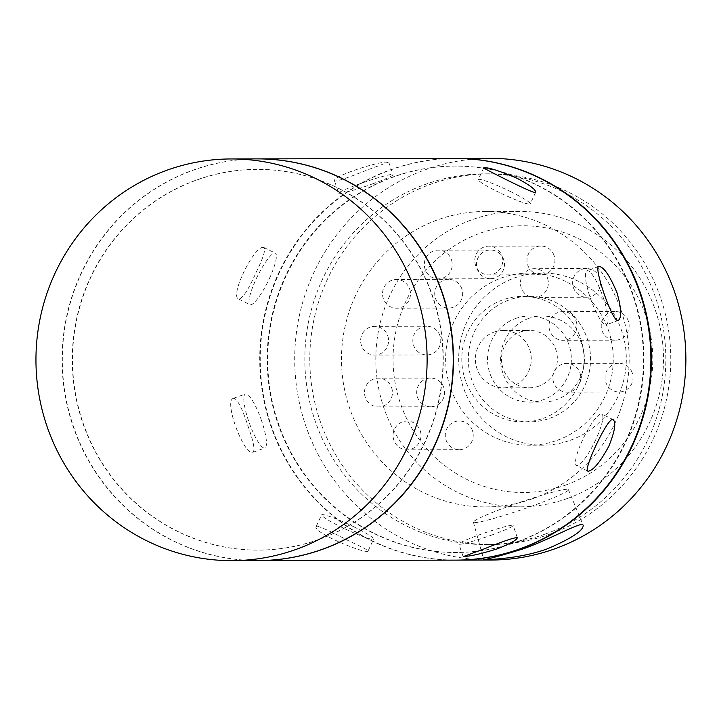 <?xml version="1.0" encoding="UTF-8"?>
<svg xmlns="http://www.w3.org/2000/svg" width="719" height="719" viewBox="0 0 719 719"><rect width="100%" height="100%" fill="white"/><g stroke="black" fill="none" stroke-linecap="round" stroke-linejoin="round"><path stroke-width="0.54" stroke-dasharray="3.6 2.7" d="M420.22 430.699A14.344 13.967 89.9 0 1 407.071 449.806A14.344 13.967 89.9 0 1 393.068 435.489A14.344 13.967 89.9 0 1 420.22 430.699M472.419 430.582A14.344 13.967 -90.1 0 0 445.268 435.363A14.344 13.967 -90.1 0 0 459.279 449.681A14.344 13.967 -90.1 0 0 472.419 430.582M391.639 387.784A14.344 13.967 89.9 0 1 378.491 406.891A14.344 13.967 89.9 0 1 364.488 392.574A14.344 13.967 89.9 0 1 391.639 387.784M443.839 387.667A14.344 13.967 -90.1 0 0 416.696 392.457A14.344 13.967 -90.1 0 0 430.699 406.774A14.344 13.967 -90.1 0 0 443.839 387.667M387.775 335.953A14.344 13.967 89.9 0 1 374.635 355.06A14.344 13.967 89.9 0 1 360.632 340.743A14.344 13.967 89.9 0 1 387.775 335.953M439.983 335.836A14.344 13.967 -90.1 0 0 412.832 340.626A14.344 13.967 -90.1 0 0 426.834 354.934A14.344 13.967 -90.1 0 0 439.983 335.836M409.677 289.092A14.344 13.967 89.9 0 1 396.529 308.19A14.344 13.967 89.9 0 1 382.526 293.873A14.344 13.967 89.9 0 1 409.677 289.092M461.877 288.966A14.344 13.967 -90.1 0 0 434.725 293.756A14.344 13.967 -90.1 0 0 448.737 308.074A14.344 13.967 -90.1 0 0 461.877 288.966M451.46 259.748A14.344 13.967 89.9 0 1 438.311 278.846A14.344 13.967 89.9 0 1 424.309 264.538A14.344 13.967 89.9 0 1 451.46 259.748M503.659 259.622A14.344 13.967 -90.1 0 0 476.508 264.412A14.344 13.967 -90.1 0 0 490.511 278.729A14.344 13.967 -90.1 0 0 503.659 259.622M501.934 255.793A14.344 13.967 89.9 0 1 488.785 274.892A14.344 13.967 89.9 0 1 474.783 260.575A14.344 13.967 89.9 0 1 501.934 255.793M554.133 255.667A14.344 13.967 -90.1 0 0 526.982 260.458A14.344 13.967 -90.1 0 0 540.985 274.775A14.344 13.967 -90.1 0 0 554.133 255.667M547.572 278.28A14.344 13.967 89.9 0 1 534.424 297.378A14.344 13.967 89.9 0 1 520.421 283.07A14.344 13.967 89.9 0 1 547.572 278.28M599.781 278.154A14.344 13.967 -90.1 0 0 572.63 282.944A14.344 13.967 -90.1 0 0 586.632 297.262A14.344 13.967 -90.1 0 0 599.781 278.154M576.153 321.186A14.344 13.967 89.9 0 1 563.004 340.294A14.344 13.967 89.9 0 1 549.001 325.977A14.344 13.967 89.9 0 1 576.153 321.186M628.352 321.069A14.344 13.967 -90.1 0 0 601.21 325.86A14.344 13.967 -90.1 0 0 615.212 340.168A14.344 13.967 -90.1 0 0 628.352 321.069M580.008 373.026A14.344 13.967 89.9 0 1 566.86 392.125A14.344 13.967 89.9 0 1 552.857 377.808A14.344 13.967 89.9 0 1 580.008 373.026M632.217 372.9A14.344 13.967 -90.1 0 0 605.065 377.691A14.344 13.967 -90.1 0 0 619.068 392.008A14.344 13.967 -90.1 0 0 632.217 372.9M494.079 332.097A28.697 27.942 89.9 0 1 503.273 330.479A28.697 27.942 89.9 0 1 531.287 359.105A28.697 27.942 89.9 0 1 503.408 387.865A28.697 27.942 89.9 0 1 475.807 364.03A28.697 27.942 89.9 0 1 494.079 332.097M515.541 318.508A43.041 41.909 89.9 0 1 529.346 316.072A43.041 41.909 89.9 0 1 571.353 359.015A43.041 41.909 89.9 0 1 529.544 402.146A43.041 41.909 89.9 0 1 488.138 366.393A43.041 41.909 89.9 0 1 515.541 318.508M538.711 386.184A28.697 27.942 89.9 0 1 529.508 387.802A28.697 27.942 89.9 0 1 501.907 363.967A28.697 27.942 89.9 0 1 520.179 332.043A28.697 27.942 89.9 0 1 529.382 330.416A28.697 27.942 89.9 0 1 556.982 354.251A28.697 27.942 89.9 0 1 538.711 386.184M528.591 318.472A43.041 41.909 -90.1 0 0 501.188 366.366A43.041 41.909 -90.1 0 0 542.593 402.119A43.041 41.909 -90.1 0 0 584.412 358.979A43.041 41.909 -90.1 0 0 542.396 316.036A43.041 41.909 -90.1 0 0 528.591 318.472M532.366 505.924A50.213 3.766 -18.9 0 1 473.435 522.201A50.213 3.766 -18.9 0 1 519.72 502.392A50.213 3.766 -18.9 0 1 568.441 489.666A50.213 3.766 -18.9 0 1 532.366 505.924M317.025 526.155L316.189 526.515C311.633 532.258 368.065 555.445 368.164 550.79C367.49 549.837 360.722 546.377 347.87 540.418C332.475 532.258 322.193 527.512 317.025 526.155M354.152 526.964A28.697 2.84 25 0 0 321.636 514.831A28.697 2.84 25 0 0 346.432 529.544A28.697 2.84 25 0 0 373.628 539.124A28.697 2.84 25 0 0 354.152 526.964M234.052 398.191L233.567 398.281C222.944 400.321 244.712 457.23 253.052 452.251C255.164 449.968 253.465 441.187 247.956 425.936C242.564 409.273 237.935 400.025 234.052 398.191M261.662 420.983A28.697 6.165 70.2 0 0 245.395 394.012A28.697 6.165 70.2 0 0 249.34 423.096A28.697 6.165 70.2 0 0 264.88 447.991A28.697 6.165 70.2 0 0 261.662 420.983M263.487 247.48C254.58 245.017 229.163 296.309 238.708 299.068C242.618 298.637 248.423 289.766 256.126 272.438C263.082 258.211 265.724 249.924 264.071 247.606L263.487 247.48M269.221 278.891A28.697 5.878 116.2 0 0 275.377 253.169A28.697 5.878 116.2 0 0 257.429 276.312A28.697 5.878 116.2 0 0 250.014 304.649A28.697 5.878 116.2 0 0 269.221 278.891M388.089 162.296C381.717 160.184 331.144 176.479 334.56 181.008C337.526 181.278 348.535 177.557 367.589 169.846L388.089 162.296M372.415 183.92A28.697 2.148 161.1 0 0 393.032 174.645A28.697 2.148 161.1 0 0 365.189 181.907A28.697 2.148 161.1 0 0 338.739 193.231A28.697 2.148 161.1 0 0 372.415 183.92M510.778 191.703A28.697 2.84 -155 0 1 530.254 203.863A28.697 2.84 -155 0 1 503.057 194.292A28.697 2.84 -155 0 1 478.261 179.579A28.697 2.84 -155 0 1 510.778 191.703M603.277 297.684A28.697 6.165 -109.8 0 1 606.485 324.691A28.697 6.165 -109.8 0 1 590.955 299.787A28.697 6.165 -109.8 0 1 587.01 270.712A28.697 6.165 -109.8 0 1 603.277 297.684M595.709 439.776A28.697 5.878 -63.8 0 1 576.503 465.526A28.697 5.878 -63.8 0 1 583.918 437.188A28.697 5.878 -63.8 0 1 601.866 414.054A28.697 5.878 -63.8 0 1 595.709 439.776M492.524 534.747A28.697 2.148 -18.9 0 1 458.848 544.058A28.697 2.148 -18.9 0 1 485.298 532.725A28.697 2.148 -18.9 0 1 513.141 525.463A28.697 2.148 -18.9 0 1 492.524 534.747M567.372 498.483A147.71 143.836 -90.1 0 0 661.417 334.128A147.71 143.836 -90.1 0 0 519.316 211.422A147.71 143.836 -90.1 0 0 375.821 359.464A147.71 143.836 -90.1 0 0 519.999 506.841A147.71 143.836 -90.1 0 0 567.372 498.483M565.997 484.948A133.366 129.869 -90.1 0 0 607.483 257.923A133.366 129.869 -90.1 0 0 395.279 334.515A133.366 129.869 -90.1 0 0 565.997 484.948M533.04 498.564A147.71 143.836 -90.1 0 0 627.094 334.209A147.71 143.836 -90.1 0 0 484.992 211.503A147.71 143.836 -90.1 0 0 341.489 359.545A147.71 143.836 -90.1 0 0 485.676 506.922A147.71 143.836 -90.1 0 0 533.04 498.564M545.2 534.082A185.358 180.496 -90.1 0 0 663.224 327.828A185.358 180.496 -90.1 0 0 484.903 173.854A185.358 180.496 -90.1 0 0 304.838 359.626A185.358 180.496 -90.1 0 0 485.756 544.571A185.358 180.496 -90.1 0 0 545.2 534.082M550.161 534.073A185.358 180.496 -90.1 0 0 668.176 327.819A185.358 180.496 -90.1 0 0 489.864 173.845A185.358 180.496 -90.1 0 0 309.79 359.617A185.358 180.496 -90.1 0 0 490.718 544.553A185.358 180.496 -90.1 0 0 550.161 534.073M489.828 158.351A200.853 195.586 -90.1 0 0 294.709 359.653A200.853 195.586 -90.1 0 0 490.753 560.047M455.1 158.432A200.853 195.586 -90.1 0 0 260.242 359.734A200.853 195.586 -90.1 0 0 456.035 560.128M518.237 541.551A193.204 188.135 -90.1 0 0 641.249 326.57A193.204 188.135 -90.1 0 0 455.379 166.08A193.204 188.135 -90.1 0 0 267.693 359.716A193.204 188.135 -90.1 0 0 456.277 552.48A193.204 188.135 -90.1 0 0 518.237 541.551M517.716 541.551A193.204 188.135 -90.1 0 0 640.728 326.57A193.204 188.135 -90.1 0 0 454.857 166.08A193.204 188.135 -90.1 0 0 267.171 359.716A193.204 188.135 -90.1 0 0 455.756 552.48A193.204 188.135 -90.1 0 0 517.716 541.551M454.839 158.432A200.853 195.586 -90.1 0 0 259.721 359.734A200.853 195.586 -90.1 0 0 455.774 560.128M257.303 158.89A200.853 195.586 -90.1 0 0 62.319 360.192A200.853 195.586 -90.1 0 0 258.238 560.586M319.398 539.34A190.373 185.385 -90.1 0 0 440.612 327.505A190.373 185.385 -90.1 0 0 257.465 169.369A190.373 185.385 -90.1 0 0 72.52 360.165A190.373 185.385 -90.1 0 0 258.346 550.107A190.373 185.385 -90.1 0 0 319.398 539.34M319.128 539.34A190.373 185.385 -90.1 0 0 440.343 327.513A190.373 185.385 -90.1 0 0 257.195 169.369A190.373 185.385 -90.1 0 0 72.26 360.165A190.373 185.385 -90.1 0 0 258.076 550.107A190.373 185.385 -90.1 0 0 319.128 539.34M257.177 158.89A200.853 195.586 -90.1 0 0 62.05 360.192A200.853 195.586 -90.1 0 0 258.103 560.586M570.302 440.289A86.082 83.826 -90.1 0 0 625.108 344.509A86.082 83.826 -90.1 0 0 542.297 273.004A86.082 83.826 -90.1 0 0 458.677 359.275A86.082 83.826 -90.1 0 0 542.692 445.16A86.082 83.826 -90.1 0 0 570.302 440.289M557.252 440.316A86.082 83.826 -90.1 0 0 612.058 344.536A86.082 83.826 -90.1 0 0 529.247 273.031A86.082 83.826 -90.1 0 0 445.627 359.302A86.082 83.826 -90.1 0 0 529.642 445.187A86.082 83.826 -90.1 0 0 557.252 440.316M549.72 418.323A62.769 61.124 -90.1 0 0 589.679 348.481A62.769 61.124 -90.1 0 0 529.301 296.345A62.769 61.124 -90.1 0 0 468.321 359.248A62.769 61.124 -90.1 0 0 529.588 421.873A62.769 61.124 -90.1 0 0 549.72 418.323M543.196 418.341A62.769 61.124 -90.1 0 0 583.154 348.499A62.769 61.124 -90.1 0 0 522.776 296.363A62.769 61.124 -90.1 0 0 461.796 359.266A62.769 61.124 -90.1 0 0 523.064 421.891A62.769 61.124 -90.1 0 0 543.196 418.341M459.207 420.992L407.008 421.109M459.279 449.681L407.071 449.806M430.627 378.077L378.428 378.203M430.699 406.774L378.491 406.891M426.771 326.246L374.563 326.363M426.834 354.934L374.635 355.06M448.665 279.376L396.457 279.502M448.737 308.074L396.529 308.19M490.448 250.032L438.239 250.158M490.511 278.729L438.311 278.846M540.922 246.078L488.713 246.204M540.985 274.775L488.785 274.892M586.56 268.573L534.361 268.69M586.632 297.262L534.424 297.378M615.14 311.48L562.941 311.597M615.212 340.168L563.004 340.294M619.005 363.311L566.797 363.437M619.068 392.008L566.86 392.125M529.544 402.146L542.593 402.119M529.346 316.072L542.396 316.036M503.408 387.865L529.508 387.802M503.273 330.479L529.382 330.416M473.435 522.201L483.644 559.472M568.441 489.666L583.208 525.355M368.173 550.799L373.628 539.124M316.18 526.506L321.636 514.831M253.052 452.26L264.88 447.991M233.567 398.281L245.395 394.012M238.708 299.077L250.014 304.649M264.071 247.597L275.377 253.169M334.551 181.008L338.739 193.231M388.844 162.422L393.032 174.645M483.716 167.904L478.261 179.579M535.7 192.189L530.254 203.863M598.837 266.443L587.01 270.712M618.313 320.422L606.485 324.691M613.181 419.626L601.866 414.054M587.818 471.098L576.503 465.526M517.329 537.695L513.141 525.463M463.036 556.281L458.848 544.058M519.316 211.422L484.992 211.503M519.999 506.841L485.676 506.922M489.864 173.845L484.903 173.854M490.718 544.553L485.756 544.571M455.379 166.08L454.857 166.08M456.277 552.48L455.756 552.48M542.297 273.004L529.247 273.031M542.692 445.16L529.642 445.187M529.301 296.345L522.776 296.363M529.588 421.873L523.064 421.891"/><path stroke-width="1.08" d="M485.001 559.562L483.653 559.472C485.64 559.849 498.923 556.281 523.531 548.759C553.235 538.064 582.48 520.556 583.199 525.355C583.361 530.622 571.515 538.405 547.653 548.705C521.814 558.295 490.78 559.607 485.001 559.562M534.864 192.539C529.597 191.865 481.937 167.563 483.716 167.904C487.114 166.925 498.231 170.376 517.06 178.258C529.552 184.999 535.763 189.636 535.7 192.189L534.864 192.539M617.828 320.503C612.175 321.564 593.346 266.569 598.837 266.443C603.762 266.803 609.811 275.566 616.983 292.732C621.423 308.379 621.863 317.609 618.313 320.413L617.828 320.503M588.394 471.224L587.818 471.098C582.785 470.496 608.544 415.258 613.181 419.626C616.255 422.655 614.799 431.517 608.813 446.229C600.482 461.643 593.678 469.974 588.394 471.224M463.791 556.407L484.291 548.849C503.345 541.146 514.355 537.426 517.321 537.695C517.024 539.888 510.364 543.6 497.341 548.822C480.732 553.954 469.543 556.479 463.791 556.407M456.035 560.128A200.853 195.586 -90.1 0 0 456.295 560.128L490.753 560.047A200.853 195.586 -90.1 0 0 555.167 548.687A200.853 195.586 -90.1 0 0 683.05 325.195A200.853 195.586 -90.1 0 0 489.828 158.351L455.361 158.432A200.853 195.586 -90.1 0 0 455.1 158.432M456.295 560.128A200.853 195.586 -90.1 0 0 520.709 548.768A200.853 195.586 -90.1 0 0 648.583 325.276A200.853 195.586 -90.1 0 0 455.361 158.432M258.238 560.586A200.853 195.586 -90.1 0 0 258.373 560.586L455.774 560.128A200.853 195.586 -90.1 0 0 520.179 548.768A200.853 195.586 -90.1 0 0 648.062 325.276A200.853 195.586 -90.1 0 0 454.839 158.432L257.438 158.89A200.853 195.586 -90.1 0 0 257.303 158.89M258.373 560.586A200.853 195.586 -90.1 0 0 322.777 549.226A200.853 195.586 -90.1 0 0 450.66 325.734A200.853 195.586 -90.1 0 0 257.438 158.89M232.003 560.649L258.103 560.586A200.853 195.586 -90.1 0 0 322.516 549.226A200.853 195.586 -90.1 0 0 450.4 325.734A200.853 195.586 -90.1 0 0 257.177 158.89L231.069 158.953A200.853 195.586 -90.1 0 0 35.95 360.255A200.853 195.586 -90.1 0 0 232.003 560.649A200.853 195.586 -90.1 0 0 296.408 549.289A200.853 195.586 -90.1 0 0 424.291 325.797A200.853 195.586 -90.1 0 0 231.069 158.953"/></g></svg>
